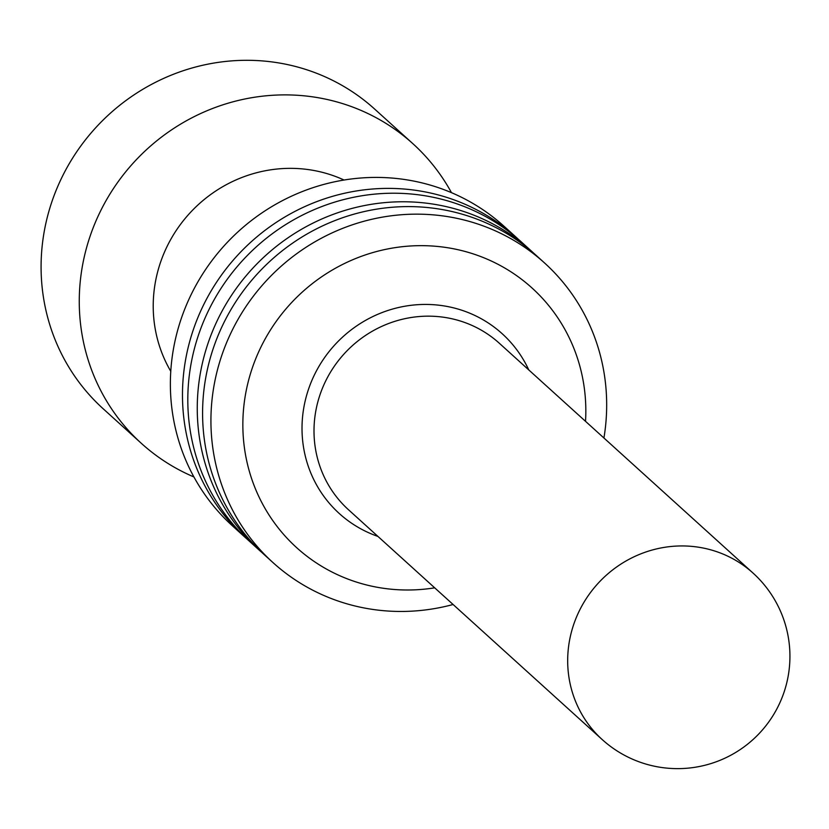 <?xml version="1.0" encoding="UTF-8"?>
<svg xmlns="http://www.w3.org/2000/svg" width="829" height="829" viewBox="0 0 829 829"><rect width="100%" height="100%" fill="white"/><g stroke="black" fill="none" stroke-linecap="round" stroke-linejoin="round"><path stroke-width="1.24" d="M451.463 192.649A202.193 194.266 132.2 0 0 412.883 143.686A202.193 194.266 132.2 0 0 216.369 107.065A202.193 194.266 132.2 0 0 82.838 263.715A202.193 194.266 132.2 0 0 141.396 443.391A202.193 194.266 132.2 0 0 193.924 476.955M141.396 443.391L103.221 408.811A202.193 194.266 -47.8 0 1 44.662 229.136A202.193 194.266 -47.8 0 1 178.194 72.475A202.193 194.266 -47.8 0 1 374.698 109.107L412.883 143.686M434.697 587.834A175.23 168.36 -47.8 0 1 245.954 391.982A175.23 168.36 -47.8 0 1 435.774 246.286A175.23 168.36 -47.8 0 1 585.523 421.329M603.926 438.002A202.193 194.266 132.2 0 0 544.539 262.959A202.193 194.266 132.2 0 0 348.035 226.327A202.193 194.266 132.2 0 0 214.504 382.988A202.193 194.266 132.2 0 0 273.062 562.663A202.193 194.266 132.2 0 0 453.1 604.496M544.539 262.959L536.208 255.405A202.193 194.266 132.2 0 0 339.693 218.773A202.193 194.266 132.2 0 0 206.162 375.433A202.193 194.266 132.2 0 0 264.72 555.109L273.062 562.663M533.513 253.011A202.193 194.266 132.2 0 0 530.871 250.576A202.193 194.266 132.2 0 0 334.356 213.944A202.193 194.266 132.2 0 0 200.836 370.604A202.193 194.266 132.2 0 0 259.384 550.28A202.193 194.266 132.2 0 0 262.078 552.663M530.871 250.576L521.431 242.016A202.193 194.266 132.2 0 0 324.916 205.395A202.193 194.266 132.2 0 0 191.385 362.045A202.193 194.266 132.2 0 0 249.943 541.72L259.384 550.28M247.301 539.285A202.193 194.266 -47.8 0 1 244.607 536.891A202.193 194.266 -47.8 0 1 186.059 357.216A202.193 194.266 -47.8 0 1 319.579 200.566A202.193 194.266 -47.8 0 1 516.094 237.187A202.193 194.266 -47.8 0 1 518.736 239.633M244.607 536.891L232.503 525.918A202.193 194.266 -47.8 0 1 173.945 346.253A202.193 194.266 -47.8 0 1 307.476 189.592A202.193 194.266 -47.8 0 1 503.991 226.224L516.094 237.187M170.774 371.309A134.795 129.511 -47.8 0 1 155.603 280.907A134.795 129.511 -47.8 0 1 344.045 180.028M569.668 639.739A112.329 107.925 -47.8 0 1 643.843 552.705A112.329 107.925 -47.8 0 1 753.022 573.057L499.348 343.268A112.329 107.925 -47.8 0 0 390.179 322.927A112.329 107.925 -47.8 0 0 315.994 409.951A112.329 107.925 -47.8 0 0 348.522 509.773L602.196 739.561A112.329 107.925 -47.8 0 1 569.668 639.739M377.951 536.425A121.314 116.557 -47.8 0 1 304.16 405.733A121.314 116.557 -47.8 0 1 406.707 305.922A121.314 116.557 -47.8 0 1 528.778 369.931M602.196 739.561A112.329 112.329 0 0 0 760.856 731.717A112.329 112.329 0 0 0 753.022 573.057"/></g></svg>

